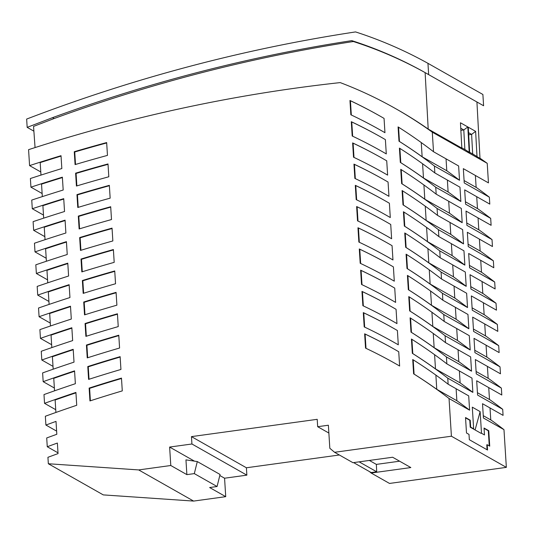<?xml version="1.0" encoding="UTF-8"?>
<svg xmlns="http://www.w3.org/2000/svg" width="533" height="533" viewBox="0 0 533 533"><rect width="100%" height="100%" fill="white"/><g stroke="black" fill="none" stroke-linecap="round" stroke-linejoin="round"><path stroke-width="0.8" d="M458.047 349.748L458.793 361.66L434.148 347.689L433.256 333.471M401.649 183.625A525.738 486.089 119.6 0 1 437.08 208.456L462.198 222.694L461.298 208.403L436.181 194.159A525.738 486.089 -60.4 0 0 400.749 169.327L401.649 183.625L402.122 183.892A525.738 486.089 119.6 0 1 424.808 199.202L423.915 184.984M57.99 452.823L47.264 446.741L46.711 437.953A1358.211 1255.775 119.6 0 1 56.824 434.282L56.012 421.383L45.898 425.041L45.345 416.253A1379.997 1275.922 119.6 0 1 76.725 405.273L75.919 392.428A1392.969 1287.915 -60.4 0 0 44.532 403.341L43.986 394.58A1401.777 1296.056 119.6 0 1 75.366 383.707L74.56 370.861A1414.755 1308.055 -60.4 0 0 43.173 381.668L42.62 372.913A1423.556 1316.19 119.6 0 1 74.014 362.147L73.201 349.302A1436.542 1328.203 -60.4 0 0 41.807 360.008L41.261 351.267A1445.336 1336.331 119.6 0 1 72.655 340.6L71.848 327.748A1458.328 1348.343 -60.4 0 0 40.448 338.362L39.895 329.634A1467.116 1356.465 119.6 0 1 71.302 319.067L70.496 306.209A1480.121 1368.491 -60.4 0 0 39.082 316.722L38.536 308.014A1488.896 1376.606 119.6 0 1 69.95 297.541L69.137 284.682A1501.907 1388.632 -60.4 0 0 37.723 295.102L37.177 286.408A1510.675 1396.74 119.6 0 1 68.597 276.021L67.784 263.162A1523.694 1408.779 -60.4 0 0 36.364 273.496L47.564 279.845M392.961 259.971L392.061 245.673A525.738 486.089 -60.4 0 0 387.871 243.268A525.738 486.089 -60.4 0 0 357.963 227.758L358.862 242.055A525.738 486.089 119.6 0 1 388.69 257.519A525.738 486.089 119.6 0 1 392.961 259.971A525.738 486.089 119.6 0 0 389.203 257.812L388.73 257.539M489.481 399.444A525.738 486.089 119.6 0 1 502.699 409.304L477.581 395.066L476.682 380.769L501.8 395.013L501.36 388.097L476.249 373.853L475.349 359.555L500.46 373.8L500.027 366.884L474.91 352.639L474.01 338.348L499.128 352.586L498.695 345.67L473.577 331.426L472.678 317.135L497.795 331.373L497.356 324.457L472.245 310.219L471.345 295.922L496.463 310.159L496.023 303.244L470.912 289.006L470.013 274.708L495.124 288.953L494.691 282.03L469.573 267.793L468.674 253.495L493.791 267.739L493.358 260.824L468.24 246.579L467.341 232.281L492.459 246.526L492.019 239.61L466.908 225.366L466.009 211.068L491.12 225.312L490.686 218.397L465.569 204.152L464.669 189.861L489.787 204.099L489.354 197.183L464.236 182.939L463.337 168.648L488.455 182.886L487.222 163.325L432.283 132.171L433.516 151.732A525.738 486.089 -60.4 0 0 398.084 126.907L398.984 141.198L399.45 141.465A525.738 486.089 119.6 0 1 422.143 156.775L421.243 142.558M364.639 333.818L365.538 348.116A525.738 486.089 119.6 0 1 395.359 363.579A525.738 486.089 119.6 0 1 399.63 366.031L398.731 351.74A525.738 486.089 -60.4 0 0 394.54 349.328A525.738 486.089 -60.4 0 0 364.639 333.818L365.105 334.084L366.004 348.335M394.74 349.441A525.738 486.089 -60.4 0 0 365.105 334.084M73.228 349.715A1436.542 1328.203 -60.4 0 0 52.401 356.73L53.187 369.196M69.163 285.088A1501.907 1388.632 -60.4 0 0 48.323 291.924L49.109 304.396M46.204 258.245L35.005 251.896A1545.48 1428.92 -60.4 0 1 66.432 241.649L67.238 254.507A1532.455 1416.881 119.6 0 0 35.818 264.808L36.364 273.496M86.433 345.038A1436.542 1328.203 -60.4 0 1 118.779 335.224L119.585 348.022A1423.536 1316.17 119.6 0 0 87.239 357.89L86.433 345.038L86.899 345.304L87.685 357.743M398.984 141.198A525.738 486.089 119.6 0 1 434.415 166.029L459.526 180.274L458.627 165.976L433.516 151.732M434.415 166.029L434.848 172.945A525.738 486.089 -60.4 0 0 399.417 148.114L400.316 162.412L400.789 162.678A525.738 486.089 119.6 0 1 423.475 177.989L422.582 163.771M400.316 162.412A525.738 486.089 119.6 0 1 435.747 187.243L460.865 201.481L459.966 187.19L434.848 172.945M435.747 187.243L436.181 194.159M437.08 208.456L437.513 215.372A525.738 486.089 -60.4 0 0 402.089 190.541L402.988 204.839L403.454 205.105A525.738 486.089 119.6 0 1 426.14 220.415L425.247 206.198M402.988 204.839A525.738 486.089 119.6 0 1 438.412 229.67L463.53 243.907L462.631 229.616L437.513 215.372M438.412 229.67L438.852 236.585A525.738 486.089 -60.4 0 0 403.421 211.754L404.32 226.052L404.787 226.318A525.738 486.089 119.6 0 1 427.479 241.629L426.587 227.404M404.32 226.052A525.738 486.089 119.6 0 1 439.752 250.883L464.863 265.121L463.963 250.823L438.852 236.585M439.752 250.883L440.185 257.799A525.738 486.089 -60.4 0 0 404.754 232.968L405.653 247.265L406.126 247.532A525.738 486.089 119.6 0 1 428.812 262.836L427.919 248.618M405.653 247.265A525.738 486.089 119.6 0 1 441.084 272.09L466.202 286.334L465.302 272.037L440.185 257.799M441.084 272.09L441.517 279.012A525.738 486.089 -60.4 0 0 406.086 254.181L406.985 268.472L407.459 268.739A525.738 486.089 119.6 0 1 430.144 284.049L429.252 269.831M406.985 268.472A525.738 486.089 119.6 0 1 442.417 293.303L467.534 307.548L466.635 293.25L441.517 279.012M442.417 293.303L442.856 300.219A525.738 486.089 -60.4 0 0 407.425 275.394L408.325 289.685L408.791 289.952A525.738 486.089 119.6 0 1 431.483 305.262L430.584 291.045M408.325 289.685A525.738 486.089 119.6 0 1 443.756 314.517L468.867 328.761L467.967 314.463L442.856 300.219M443.756 314.517L444.189 321.432A525.738 486.089 -60.4 0 0 408.758 296.601L409.657 310.899L410.13 311.165A525.738 486.089 119.6 0 1 432.816 326.476L431.923 312.258M409.657 310.899A525.738 486.089 119.6 0 1 445.088 335.73L470.206 349.968L469.306 335.677L444.189 321.432M445.088 335.73L445.521 342.646A525.738 486.089 -60.4 0 0 410.09 317.815L410.99 332.112L411.463 332.379A525.738 486.089 119.6 0 1 434.148 347.689M410.99 332.112A525.738 486.089 119.6 0 1 446.421 356.943L471.538 371.181L470.639 356.89L445.521 342.646M446.421 356.943L446.861 363.859A525.738 486.089 -60.4 0 0 411.429 339.028L412.329 353.326L412.795 353.592A525.738 486.089 119.6 0 1 435.488 368.903L460.132 382.874A525.738 486.089 119.6 0 1 472.871 392.395L471.971 378.097L446.861 363.859M448.14 384.22L468.7 395.879L469.6 410.17L449.039 398.511A525.738 486.089 -60.4 0 0 413.615 373.826L412.715 359.528A525.738 486.089 119.6 0 1 448.14 384.22L447.76 378.157L472.871 392.395M339.348 454.989L246.399 467.774L191.46 436.62L317.208 419.324L317.675 426.7L328.375 425.227L329.827 448.286L334.577 452.284L451.411 436.214L449.039 398.511M451.411 436.214L506.35 467.368L389.516 483.438L371.155 473.024L369.442 471.578M502.699 409.304L503.079 415.374L482.518 403.708L483.418 418.005L503.978 429.665L506.35 467.368M480.14 411.609L472.291 407.159L473.65 428.812L470.666 427.12L470.233 420.204L465.522 417.532L466.495 432.983L469.007 434.408L469.34 439.712L487.548 450.039L487.215 444.735L489.727 446.154L488.754 430.711L484.044 428.039L484.484 434.955L481.499 433.262L480.14 411.609L475.083 429.938M387.398 236.332L387.864 236.599A525.738 486.089 119.6 0 1 391.622 238.751L390.729 224.466A525.738 486.089 -60.4 0 0 386.532 222.054A525.738 486.089 -60.4 0 0 356.63 206.544L357.103 206.811L357.996 221.062M386.731 222.168A525.738 486.089 -60.4 0 0 357.103 206.811M394.067 342.393L394.54 342.659A525.738 486.089 119.6 0 1 398.298 344.811A525.738 486.089 119.6 0 0 394.027 342.366A525.738 486.089 119.6 0 0 364.199 326.902L363.299 312.611L363.772 312.878L364.672 327.122M85.073 323.524A1458.328 1348.343 -60.4 0 1 117.433 313.79L118.239 326.596A1445.316 1336.311 119.6 0 0 85.886 336.376L85.073 323.524L85.547 323.791L86.333 336.236M66.458 242.055A1545.48 1428.92 -60.4 0 0 45.611 248.778L46.398 261.257M114.762 271.344A1501.907 1388.632 -60.4 0 0 82.842 280.798L83.628 293.243M76.965 194.632A1589.053 1469.208 -60.4 0 1 109.352 185.337L110.158 198.156A1576.001 1457.135 119.6 0 0 77.778 207.49L76.965 194.632L77.438 194.898L78.224 207.357M382.054 151.479L382.527 151.745A525.738 486.089 119.6 0 1 386.285 153.904L385.386 139.613A525.738 486.089 -60.4 0 0 381.195 137.208A525.738 486.089 -60.4 0 0 351.294 121.697L351.76 121.964L352.659 136.215M381.395 137.321A525.738 486.089 -60.4 0 0 351.76 121.964M423.475 177.989L448.12 191.967A525.738 486.089 119.6 0 1 460.865 201.481M35.005 251.896L34.458 243.221A1554.235 1437.015 119.6 0 1 65.885 233.008L65.079 220.149A1567.267 1449.067 -60.4 0 0 33.646 230.309L33.106 221.641A1576.014 1457.155 119.6 0 1 64.533 211.514L63.727 198.656A1589.053 1469.208 -60.4 0 0 32.293 208.736L43.493 215.085M63.753 199.056A1589.053 1469.208 -60.4 0 0 42.9 205.671L43.679 218.15M74.267 151.725L75.08 164.59A1619.56 1497.417 119.6 0 1 107.466 155.389L106.66 142.564A1632.632 1509.496 -60.4 0 0 74.267 151.725L74.74 151.992L75.519 164.457M71.875 328.161A1458.328 1348.343 -60.4 0 0 51.041 335.117L51.828 347.589M75.619 173.172A1610.839 1489.355 -60.4 0 1 108.006 163.944L108.812 176.769A1597.781 1477.276 119.6 0 0 76.426 186.037L75.619 173.172L76.086 173.438L76.872 185.904M65.106 220.555A1567.267 1449.067 -60.4 0 0 44.252 227.218L45.038 239.697M112.07 228.524A1545.48 1428.92 -60.4 0 0 80.137 237.831L80.923 250.29M81.023 259.045L81.829 271.897A1510.655 1396.72 119.6 0 1 114.195 262.349L113.389 249.537A1523.694 1408.779 -60.4 0 0 81.023 259.045L81.489 259.311L82.275 271.763M120.158 357.057A1414.755 1308.055 -60.4 0 0 88.251 366.824L89.038 379.263M78.318 216.092A1567.267 1449.067 -60.4 0 1 110.697 206.731L111.504 219.549A1554.215 1437.001 119.6 0 0 79.124 228.957L78.318 216.092L78.791 216.358L79.57 228.817M87.785 366.557A1414.755 1308.055 -60.4 0 1 120.132 356.657L120.938 369.456A1401.757 1296.036 119.6 0 0 88.591 379.403L87.785 366.557L88.251 366.824M61.048 156.089A1632.632 1509.496 -60.4 0 0 40.188 162.598L40.974 175.084M481.472 272.17A525.738 486.089 119.6 0 1 494.691 282.03M469.426 265.414L481.479 272.243L480.726 260.331M40.775 171.959L29.575 165.61A1632.632 1509.496 -60.4 0 1 61.022 155.689L61.835 168.555A1619.58 1497.43 119.6 0 0 30.388 178.522L30.934 187.17A1610.839 1489.355 -60.4 0 1 62.374 177.169L63.187 190.028A1597.801 1477.296 119.6 0 0 31.747 200.075L32.293 208.736M113.416 249.93A1523.694 1408.779 -60.4 0 0 81.489 259.311M452.71 264.894L453.456 276.814L428.812 262.836M89.138 388.091A1392.969 1287.915 -60.4 0 1 121.477 378.104L122.284 390.896A1379.977 1275.895 119.6 0 0 89.944 400.936L89.138 388.091L89.611 388.357L90.39 400.789M83.721 302.024L84.534 314.876A1467.096 1356.445 119.6 0 1 116.894 305.176L116.087 292.37A1480.121 1368.491 -60.4 0 0 83.721 302.024L84.194 302.291L84.98 314.736M116.107 292.764A1480.121 1368.491 -60.4 0 0 84.194 302.291M386.059 215.119L386.532 215.385A525.738 486.089 119.6 0 1 390.289 217.537L389.39 203.253A525.738 486.089 -60.4 0 0 385.199 200.841A525.738 486.089 -60.4 0 0 355.298 185.331L355.764 185.604L356.664 199.848M385.399 200.954A525.738 486.089 -60.4 0 0 355.764 185.604M361.967 291.398A525.738 486.089 -60.4 0 1 391.875 306.908A525.738 486.089 -60.4 0 1 396.066 309.313L396.965 323.611A525.738 486.089 119.6 0 0 392.694 321.159A525.738 486.089 119.6 0 0 362.866 305.689L361.967 291.398L362.44 291.664L363.333 305.909M82.368 280.531L83.181 293.383A1488.876 1376.586 119.6 0 1 115.541 283.763L114.735 270.951A1501.907 1388.632 -60.4 0 0 82.368 280.531L82.842 280.798M52.56 117.64A1648.263 1523.947 119.6 0 1 351.793 40.635L353.359 41.521A1648.263 1523.947 119.6 0 0 54.126 118.533L52.56 117.64L27.17 127.36L26.65 119.072A1656.551 1531.615 -60.4 0 1 355.558 31.92A473.637 437.919 119.6 0 1 427.952 63.327L482.891 94.481L483.598 105.754L476.928 101.996L480 158.428L472.671 153.877A466.768 431.563 119.6 0 1 473.584 154.497L469.626 152.258M392.734 321.179L393.207 321.446A525.738 486.089 119.6 0 1 396.965 323.604M353.959 164.124L354.858 178.415A525.738 486.089 119.6 0 1 384.686 193.879A525.738 486.089 119.6 0 1 388.957 196.331L388.057 182.039A525.738 486.089 -60.4 0 0 383.867 179.634A525.738 486.089 -60.4 0 0 353.959 164.124L354.432 164.391L355.324 178.635M384.726 193.905L385.199 194.172A525.738 486.089 119.6 0 1 388.957 196.324M70.516 306.622A1480.121 1368.491 -60.4 0 0 49.682 313.517L50.468 325.989M465.422 201.774L477.475 208.61L476.722 196.69M360.634 270.184L361.534 284.475A525.738 486.089 119.6 0 1 391.362 299.946A525.738 486.089 119.6 0 1 395.626 302.398L394.726 288.1A525.738 486.089 -60.4 0 0 390.536 285.695A525.738 486.089 -60.4 0 0 360.634 270.184L361.101 270.451L362 284.702M390.736 285.808A525.738 486.089 -60.4 0 0 361.101 270.451M485.476 335.81A525.738 486.089 119.6 0 1 498.695 345.67M473.431 329.048L485.476 335.883L484.73 323.964M67.811 263.569A1523.694 1408.779 -60.4 0 0 46.964 270.344L47.75 282.823M74.587 371.274A1414.755 1308.055 -60.4 0 0 53.76 378.357L54.546 390.822M451.371 243.688L452.124 255.6L427.479 241.629M357.963 227.758L358.436 228.024L359.329 242.275M470.206 349.968A525.738 486.089 119.6 0 0 457.461 340.447L456.708 328.535M454.043 286.108L454.789 298.027L430.144 284.049M407.898 275.688L408.791 289.952M384.953 132.697L384.053 118.399A525.738 486.089 -60.4 0 0 379.862 115.994A525.738 486.089 -60.4 0 0 349.954 100.484L350.854 114.782A525.738 486.089 119.6 0 1 380.682 130.245A525.738 486.089 119.6 0 1 384.953 132.697A525.738 486.089 119.6 0 0 381.195 130.532L380.722 130.265M110.724 207.124A1567.267 1449.067 -60.4 0 0 78.791 216.358M109.378 185.724A1589.053 1469.208 -60.4 0 0 77.438 194.898M121.504 378.503A1392.969 1287.915 -60.4 0 0 89.611 388.357M62.401 177.569A1610.839 1489.355 -60.4 0 0 41.541 184.132L42.327 196.61M117.46 314.19A1458.328 1348.343 -60.4 0 0 85.547 323.791M118.806 335.617A1436.542 1328.203 -60.4 0 0 86.899 345.304M79.67 237.565L80.476 250.423A1532.435 1416.861 119.6 0 1 112.849 240.949L112.043 228.131A1545.48 1428.92 -60.4 0 0 79.67 237.565L80.137 237.831M106.687 142.951A1632.632 1509.496 -60.4 0 0 74.74 151.992M412.329 353.326A525.738 486.089 119.6 0 1 447.76 378.157M387.624 175.124A525.738 486.089 119.6 0 0 383.354 172.672A525.738 486.089 119.6 0 0 353.526 157.202L352.626 142.911A525.738 486.089 -60.4 0 1 382.527 158.421A525.738 486.089 -60.4 0 1 386.725 160.826L387.624 175.124A525.738 486.089 119.6 0 0 383.86 172.959L383.394 172.692M486.063 345.177L486.816 357.097L474.763 350.261M380.056 116.107A525.738 486.089 -60.4 0 0 350.428 100.75L351.327 115.001M464.09 180.56L476.136 187.396L475.389 175.477M390.289 217.544A525.738 486.089 119.6 0 0 386.019 215.092A525.738 486.089 119.6 0 0 356.197 199.628L355.298 185.331M413.188 359.828L414.088 374.093A525.738 486.089 119.6 0 1 436.767 389.317L435.874 375.092M384.06 179.741A525.738 486.089 -60.4 0 0 354.432 164.391M393.407 328.228A525.738 486.089 -60.4 0 0 363.772 312.878M410.563 318.114L411.463 332.379M391.402 299.966L391.868 300.232A525.738 486.089 119.6 0 1 395.626 302.391M388.064 243.381A525.738 486.089 -60.4 0 0 358.436 228.024M462.198 222.694A525.738 486.089 119.6 0 0 449.452 213.173L448.706 201.261M401.222 169.627L402.122 183.892M448.12 191.967L447.367 180.047M452.124 255.6A525.738 486.089 119.6 0 1 464.863 265.121M402.555 190.841L403.454 205.105M398.557 127.207L399.45 141.465M459.526 180.274A525.738 486.089 119.6 0 0 446.787 170.753L446.034 158.834M395.399 363.606L395.872 363.872A525.738 486.089 119.6 0 1 399.63 366.024M363.299 312.611A525.738 486.089 -60.4 0 1 393.207 328.115A525.738 486.089 -60.4 0 1 397.398 330.527L398.298 344.818M108.032 164.337A1610.839 1489.355 -60.4 0 0 76.086 173.438M352.626 142.911L353.099 143.177L353.992 157.428M382.727 158.528A525.738 486.089 -60.4 0 0 353.099 143.177M399.89 148.414L400.789 162.678M403.894 212.054L404.787 226.318M55.732 409.69L44.532 403.341M75.946 392.848A1392.969 1287.915 -60.4 0 0 55.126 399.997L55.905 412.462M42.134 193.519L30.934 187.17M392.068 307.015A525.738 486.089 -60.4 0 0 362.44 291.664M457.461 340.447L432.816 326.476M413.615 373.826L414.088 374.093M359.295 248.971A525.738 486.089 -60.4 0 1 389.203 264.481A525.738 486.089 -60.4 0 1 393.394 266.886L394.293 281.184A525.738 486.089 119.6 0 0 390.023 278.732A525.738 486.089 119.6 0 0 360.195 263.269L359.295 248.971L359.768 249.237L360.668 263.489M450.039 222.474L450.785 234.387L426.14 220.415M460.132 382.874L459.379 370.961M446.787 170.753L422.143 156.775M386.285 153.91A525.738 486.089 119.6 0 0 382.014 151.459A525.738 486.089 119.6 0 0 352.193 135.995L351.294 121.697M44.845 236.659L33.646 230.309M406.559 254.481L407.459 268.739M54.373 388.017L43.173 381.668M53.007 366.358L41.807 360.008M478.801 229.743A525.738 486.089 119.6 0 1 492.019 239.61M466.755 222.987L478.807 229.823L478.054 217.904M453.456 276.814A525.738 486.089 119.6 0 1 466.202 286.334M431.483 305.262L456.128 319.24A525.738 486.089 119.6 0 1 468.867 328.761M409.231 296.901L410.13 311.165M435.488 368.903L434.588 354.678M411.902 339.328L412.795 353.592M482.805 293.383A525.738 486.089 119.6 0 1 496.023 303.244M470.759 286.627L482.811 293.456L482.059 281.544M389.403 264.595A525.738 486.089 -60.4 0 0 359.768 249.237M391.628 238.757A525.738 486.089 119.6 0 0 387.358 236.306A525.738 486.089 119.6 0 0 357.53 220.842L356.63 206.544M390.063 278.752L390.536 279.019A525.738 486.089 119.6 0 1 394.293 281.177M371.155 473.024L410.836 467.561L392.628 457.241L352.946 462.697L334.577 452.284M450.785 234.387A525.738 486.089 119.6 0 1 463.53 243.907M349.954 100.484L350.428 100.75M405.227 233.267L406.126 247.532M469.6 410.17A525.738 486.089 -60.4 0 0 456.861 400.709L436.767 389.317M449.452 213.173L424.808 199.202M50.282 323.078L39.082 316.722M480.133 250.956A525.738 486.089 119.6 0 1 493.358 260.824M468.087 244.201L480.14 251.03L479.394 239.117M48.923 301.451L37.723 295.102M454.789 298.027A525.738 486.089 119.6 0 1 467.534 307.548M456.128 319.24L455.375 307.321M51.648 344.711L40.448 338.362M458.793 361.66A525.738 486.089 119.6 0 1 471.538 371.181M481.499 433.262L484.484 434.955M465.542 417.859L469.786 420.264L470.219 427.186L481.052 433.329M487.215 444.735L486.769 444.795L487.082 449.772M489.261 445.894L488.308 430.771L484.064 428.365M470.219 427.186L470.666 427.12M470.233 420.204L469.786 420.264M473.204 428.878L473.65 428.812M488.754 430.711L488.308 430.771M353.612 462.604L371.161 472.558L376.698 471.792L359.149 461.845M399.617 461.198L376.358 464.396L376.698 471.792M369.369 460.439L376.358 464.396M317.675 426.7L328.868 433.049M225.726 496.663L209.636 487.535L217.071 486.516L220.062 474.477L197.303 461.571L194.312 473.61L186.876 474.63L170.787 465.509L138.68 469.926L48.336 463.743L103.275 494.897L193.619 501.08L225.726 496.663L224.566 478.214L246.866 475.15L246.399 467.774M246.866 475.15L191.927 443.996L169.627 447.06L194.465 461.145M219.803 475.516L224.566 478.214M169.627 447.06L170.787 465.509M197.303 461.571L185.95 459.872L186.876 474.63M194.312 473.61L217.071 486.516M472.091 307.834L484.144 314.67L483.398 302.757M351.793 40.635A464.163 429.158 119.6 0 1 423.062 71.455L483.598 105.754M353.359 41.521A464.163 429.158 119.6 0 1 424.634 72.341L425.127 72.621L428.199 129.053L461.838 148.127L460.452 122.763L467.821 126.941L463.797 129.959L460.865 130.365M427.952 63.327L428.659 74.6M48.336 463.743L47.93 457.307A1338.796 1237.819 119.6 0 1 58.044 453.603L57.377 443.05A1349.396 1247.626 -60.4 0 0 47.264 446.741M45.898 425.041L56.625 431.124M456.108 388.737L456.861 400.709M476.136 187.323A525.738 486.089 119.6 0 1 489.354 197.183M486.809 357.017A525.738 486.089 119.6 0 1 500.027 366.884M476.096 371.474L488.148 378.31L487.402 366.391M488.141 378.23A525.738 486.089 119.6 0 1 501.36 388.097M477.435 392.688L489.481 399.517L488.734 387.604M483.271 415.68L490.766 419.931L490.014 407.965M490.76 419.857A525.738 486.089 119.6 0 1 503.978 429.665M479.986 158.221A466.768 431.563 119.6 0 1 487.222 163.325M477.468 208.536A525.738 486.089 119.6 0 1 490.686 218.397M484.137 314.597A525.738 486.089 119.6 0 1 497.356 324.457M193.619 501.08L138.68 469.926M191.46 436.62L191.927 443.996M35.058 147.574L33.546 126.408L54.126 118.533M395.533 108.585L397.105 109.478A466.768 431.563 119.6 0 1 428.199 129.053M461.818 147.828L465.775 150.073A466.768 431.563 119.6 0 0 464.863 149.447L469.646 152.558L468.267 127.194L475.629 131.371L477.008 156.729M29.575 165.61L28.575 149.666A1648.496 1524.167 119.6 0 1 340.221 82.602A466.768 431.563 119.6 0 1 394.8 108.172A466.768 431.563 119.6 0 1 432.283 132.171M425.127 72.621L476.928 101.99M464.863 149.447L463.797 129.959L460.752 128.233M469.2 152.305L467.821 126.941M472.671 153.877L471.612 134.389L475.629 131.371M468.56 132.657L471.612 134.389L468.68 134.789M27.17 127.36L33.885 131.165M424.634 72.341L423.062 71.455M394.5 349.308L394.973 349.575M385.159 200.821L385.632 201.088M390.502 285.675L390.969 285.941M381.155 137.188L381.628 137.454M387.831 243.248L388.304 243.514M383.827 179.608L384.3 179.874M382.494 158.394L382.96 158.667M391.835 306.881L392.308 307.148M389.163 264.461L389.636 264.728M379.822 115.974L380.295 116.241M393.167 328.095L393.64 328.361M386.498 222.034L386.965 222.301"/></g></svg>
